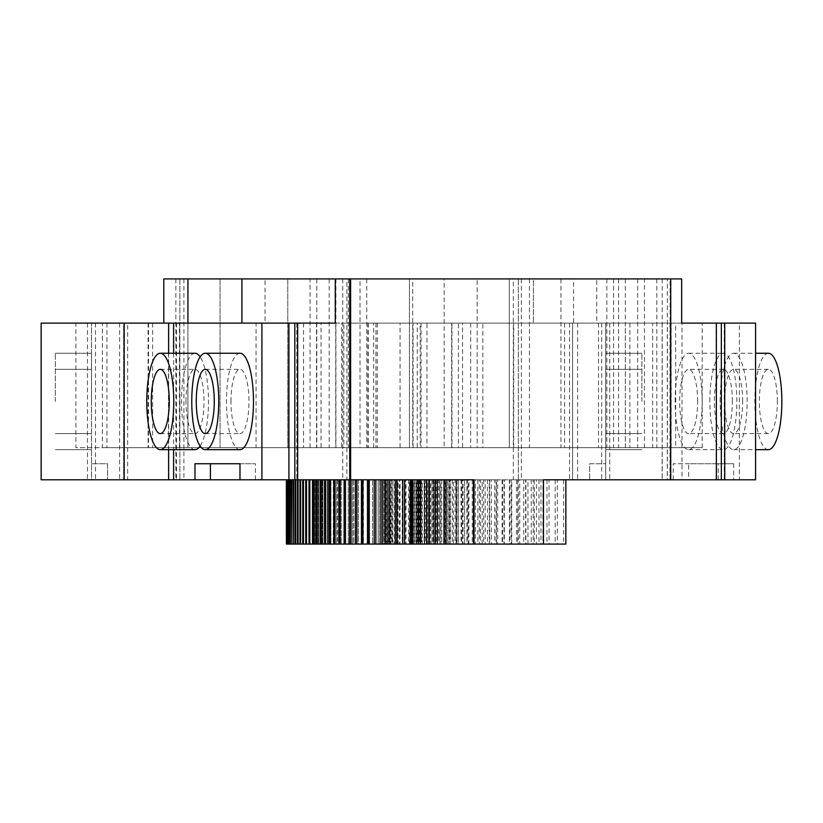 <?xml version="1.0" encoding="UTF-8"?>
<svg xmlns="http://www.w3.org/2000/svg" width="823" height="823" viewBox="0 0 823 823"><rect width="100%" height="100%" fill="white"/><g stroke="black" fill="none" stroke-linecap="round" stroke-linejoin="round"><path stroke-width="0.62" stroke-dasharray="4.12 3.09" d="M75.901 323.12L187.911 323.12L163.808 323.12L163.808 278.925L513.326 278.925L513.326 479.799L521.36 479.799L518.346 479.799L518.346 278.925L518.346 479.799L572.582 479.799L572.582 323.12L572.582 479.799L569.567 479.799L605.728 479.799L605.728 323.12L605.728 479.799L601.706 479.799L681.989 479.799L681.989 323.12L533.417 323.12L533.417 278.925L509.303 278.925L509.303 447.661L400.071 447.661L400.071 323.12L341.576 323.12L341.576 447.661L335.743 447.661L335.743 323.12L102.381 323.12L102.381 447.661L75.901 447.661L75.901 323.12L102.381 323.12M400.071 323.12L625.336 323.12L625.336 447.661L413.084 447.661L413.084 323.12M637.702 278.925L316.793 278.925L656.826 278.925L606.849 278.925L637.702 278.925L637.702 447.661L625.336 447.661L671.105 447.661L652.649 447.661L652.649 323.12L671.105 323.12L625.336 323.12M652.649 323.12L509.303 323.12L509.303 447.661L409.432 447.661L409.432 278.925L187.911 278.925L187.911 447.661L75.901 447.661M513.326 278.925L533.417 278.925L533.417 323.12L509.303 323.12L509.303 278.925L241.911 278.925L265.047 278.925L265.047 323.12L256.046 323.12L256.046 447.661L106.928 447.661L421.078 447.661L256.046 447.661M681.989 323.12L739.363 323.12L662.134 323.12L667.268 323.12L667.268 479.799L739.363 479.799L739.363 323.12M755.576 323.12L667.268 323.12M721.349 323.12L724.24 323.12L721.349 323.12M681.66 323.12L426.983 323.12L451.961 323.12L451.961 447.661L482.834 447.661L482.834 323.12M256.046 323.12L451.961 323.12M335.27 323.12L265.047 323.12M294.819 323.12L296.784 323.12L294.819 323.12M173.612 323.12L176.503 323.12L173.612 323.12M87.475 323.12L87.475 479.799L95.509 479.799L91.497 479.799L91.497 323.12L95.509 323.12L41.15 323.12M91.497 323.12L123.635 323.12L123.635 479.799L91.497 479.799L91.497 323.12M127.647 323.12L119.613 323.12L123.635 323.12L123.635 479.799L119.613 479.799L127.647 479.799L127.647 323.12L163.808 323.12M335.743 323.12L341.576 323.12M343.86 323.12L420.203 323.12L420.203 447.661L343.86 447.661L343.86 323.12L420.203 323.12M417.261 323.12L598.527 323.12L417.261 323.12L417.261 447.661L462.577 447.661L462.577 323.12M321.052 323.12L179.455 323.12L321.052 323.12L321.052 447.661L368.251 447.661L179.455 447.661L321.052 447.661M367.912 323.12L367.912 447.661L373.642 447.661L341.576 447.661M373.642 447.661L373.642 323.12M303.574 323.12L303.574 447.661L187.911 447.661L187.911 323.12M367.912 447.661L335.743 447.661M400.071 447.661L413.084 447.661M671.105 447.661L671.105 323.12M652.649 447.661L477.165 447.661L477.165 278.925L477.165 447.661L509.303 447.661L187.911 447.661L187.911 278.925L187.911 447.661L220.05 447.661L187.911 447.661L187.911 278.925L187.911 447.661L409.432 447.661L409.432 278.925L509.303 278.925L187.911 278.925M577.602 323.12L577.602 479.799M605.728 479.799L605.728 463.73L589.659 463.73L589.659 479.799L589.659 463.73L605.728 463.73L605.728 479.799L589.659 479.799L605.728 479.799M605.728 401.459L605.728 353.252L605.728 401.459M609.74 323.12L609.74 479.799M681.989 479.799L739.363 479.799M670.004 323.12L670.004 479.799M733.643 479.799L673.214 479.799L688.645 479.799L688.645 463.73L733.643 463.73L733.643 479.799L755.576 479.799M688.645 479.799L667.268 479.799M720.146 401.459A48.207 13.497 90 0 1 733.643 353.252A48.207 13.497 90 0 1 747.14 401.459A48.207 13.497 90 0 1 733.643 449.667A48.207 13.497 90 0 1 720.146 401.459M675.148 401.459A48.207 13.497 90 0 1 688.645 353.252A48.207 13.497 90 0 1 702.142 401.459A48.207 13.497 90 0 1 688.645 449.667A48.207 13.497 90 0 1 675.148 401.459M721.349 479.799L724.24 479.799L721.349 479.799M670.087 479.799L670.087 278.925L667.35 278.925L667.35 479.799L670.724 479.799L662.206 479.799L667.35 479.799M681.66 278.925L596.726 278.925L596.726 323.12M310.045 447.661L310.045 278.925L618.577 278.925L573.59 278.925L573.59 323.12M573.59 278.925L596.726 278.925M618.577 278.925L618.577 447.661L564.588 447.661L702.194 447.661L702.194 323.12M564.588 323.12L564.588 447.661M702.194 447.661L675.652 447.661L675.652 323.12M629.883 323.12L629.883 447.661L675.652 447.661M470.694 323.12L470.694 447.661L629.883 447.661M470.694 447.661L513.717 447.661L513.717 323.12M513.717 447.661L618.577 447.661M421.078 323.12L421.078 447.661M482.834 447.661L458.401 447.661L458.401 323.12M458.401 447.661L426.983 447.661L426.983 323.12M451.961 447.661L426.983 447.661M377.222 323.12L377.222 447.661M152.636 323.12L152.636 447.661M106.928 323.12L106.928 447.661M148.521 323.12L148.521 447.661M310.045 278.925L265.047 278.925M294.819 479.799L296.784 479.799L294.819 479.799M173.612 353.252L173.612 449.667M239.977 353.252A48.207 13.497 -90 0 0 226.479 401.459A48.207 13.497 -90 0 0 239.977 449.667M200.123 446.035A48.207 13.497 -90 0 0 208.486 401.459A48.207 13.497 -90 0 0 200.123 356.884M194.979 353.252A48.207 13.497 -90 0 0 181.482 401.459A48.207 13.497 -90 0 0 194.979 449.667M173.612 479.799L176.503 479.799L173.612 479.799M168.633 353.252L168.633 449.667M87.475 479.799L41.15 479.799M91.497 401.459L91.497 353.252L91.497 401.459M175.865 278.925L175.865 479.799L127.647 479.799M148.089 323.12L148.089 447.661L102.381 447.661M316.526 323.12L316.526 447.661L303.574 447.661M148.089 447.661L316.526 447.661M375.916 323.12L375.916 447.661L420.203 447.661M451.611 447.661L451.611 323.12M375.916 447.661L343.86 447.661M598.527 323.12L598.527 447.661L417.261 447.661M462.577 447.661L598.527 447.661M368.251 323.12L368.251 447.661M179.455 447.661L179.455 323.12M509.303 278.925L477.165 278.925L509.303 278.925L509.303 447.661L509.303 278.925M542.933 479.799L543.458 479.799L542.933 479.799L542.933 544.075L543.458 544.075L542.933 544.075M527.944 544.075L527.944 479.799L525.897 479.799L525.897 544.075L557.315 544.075L534.302 544.075L534.302 479.799L565.843 479.799M534.302 479.799L557.315 479.799L557.315 544.075M527.944 479.799L557.315 479.799M525.897 479.799L549.034 479.799L549.034 544.075L519.725 544.075L519.725 479.799L549.034 479.799M511.741 544.075L511.741 479.799L509.807 479.799L509.807 544.075L540.978 544.075L517.729 544.075L517.729 479.799L519.725 479.799M517.729 479.799L540.978 479.799L540.978 544.075M511.741 479.799L540.978 479.799M509.807 479.799L533.17 479.799L533.17 544.075L503.995 544.075L503.995 479.799L533.17 479.799M496.495 544.075L496.495 479.799L494.685 479.799L494.685 544.075L525.588 544.075L502.123 544.075L502.123 479.799L503.995 479.799M502.123 479.799L525.588 479.799L525.588 544.075M496.495 479.799L525.588 479.799M494.685 479.799L518.253 479.799L518.253 544.075L489.232 544.075L489.232 479.799L518.253 479.799M482.206 544.075L482.206 479.799L480.519 479.799L480.519 544.075L511.165 544.075L487.473 544.075L487.473 479.799L489.232 479.799M487.473 479.799L511.165 479.799L511.165 544.075M482.206 479.799L511.165 479.799M480.519 479.799L504.304 479.799L504.304 544.075L475.427 544.075L475.427 479.799L504.304 479.799M468.894 544.075L468.894 479.799L467.32 479.799L467.32 544.075L497.689 544.075L473.791 544.075L473.791 479.799L475.427 479.799M473.791 479.799L497.689 479.799L497.689 544.075M468.894 479.799L497.689 479.799M467.32 479.799L491.31 479.799L491.31 544.075L462.588 544.075L462.588 479.799L491.31 479.799M456.539 544.075L456.539 479.799L455.088 479.799L455.088 544.075L485.179 544.075L461.075 544.075L461.075 479.799L462.588 479.799M461.075 479.799L485.179 479.799L485.179 544.075M456.539 479.799L485.179 479.799M455.088 479.799L479.284 479.799L479.284 544.075L450.726 544.075L450.726 479.799L479.284 479.799M416.88 544.075L416.88 479.799L415.913 479.799L415.913 544.075L473.626 544.075L449.337 544.075L449.337 479.799L450.726 479.799M449.337 479.799L473.626 479.799L473.626 544.075M416.88 479.799L473.626 479.799M468.215 544.075L419.946 544.075L419.946 479.799L444.801 479.799L443.782 479.799L443.782 544.075L443.823 479.799L468.215 479.799L468.215 544.075L439.832 544.075L439.832 479.799L468.215 479.799M434.76 544.075L434.76 479.799L433.546 479.799L433.546 544.075L463.051 544.075L438.566 544.075L438.566 479.799L439.832 479.799M438.566 479.799L463.051 479.799L463.051 544.075M434.76 479.799L463.051 479.799M433.546 479.799L458.123 479.799L458.123 544.075L429.925 544.075L429.925 479.799L458.123 479.799M386.872 544.075L386.625 479.799L386.625 544.075L413.506 544.075L387.705 544.075L387.705 479.799L429.925 479.799M474.038 479.799L428.804 479.799L453.442 479.799L453.442 544.075L425.326 544.075L425.326 479.799L453.442 479.799M419.946 544.075L448.998 544.075L424.236 544.075L424.236 479.799L425.326 479.799M424.236 479.799L448.998 479.799L448.998 544.075M419.946 479.799L448.998 479.799M415.913 479.799L440.85 479.799L440.85 544.075L413.023 544.075L413.023 479.799L440.85 479.799M409.412 544.075L409.412 479.799L408.568 479.799L408.568 544.075L437.136 544.075L412.117 544.075L412.117 479.799L413.023 479.799M412.117 479.799L437.136 479.799L437.136 544.075M409.412 479.799L437.136 479.799M408.568 479.799L433.68 479.799L433.68 544.075L406.048 544.075L406.048 479.799L433.68 479.799M402.931 544.075L402.931 479.799L402.2 479.799L402.2 544.075L430.46 544.075L405.266 544.075L405.266 479.799L406.048 479.799M405.266 479.799L430.46 479.799L430.46 544.075M402.931 479.799L430.46 479.799M402.2 479.799L427.476 479.799L427.476 544.075L400.06 544.075L400.06 479.799L427.476 479.799M397.437 544.075L397.437 479.799L396.83 479.799L396.83 544.075L424.75 544.075L399.392 544.075L399.392 479.799L400.06 479.799M399.392 479.799L424.75 479.799L424.75 544.075M397.437 479.799L424.75 479.799M396.83 479.799L422.261 479.799L422.261 544.075L395.061 544.075L395.061 479.799L422.261 479.799M392.931 544.075L392.931 479.799L392.437 544.075L420.018 544.075L394.515 544.075L394.515 479.799L395.061 479.799M394.515 479.799L420.018 479.799L420.018 544.075M392.931 479.799L420.018 479.799M392.437 479.799L418.022 479.799L418.022 544.075L391.038 544.075L391.038 479.799L418.022 479.799M389.402 544.075L389.402 479.799L389.042 544.075L416.273 544.075L390.616 544.075L391.038 479.799M390.616 479.799L416.273 479.799L416.273 544.075M389.402 479.799L416.273 479.799M389.042 479.799L414.771 479.799L414.771 544.075L388.014 544.075L388.014 479.799L414.771 479.799M387.705 479.799L413.506 479.799L413.506 544.075M386.872 479.799L413.506 479.799M386.625 479.799L412.498 479.799L412.498 544.075L385.977 544.075L385.977 479.799L412.498 479.799M385.329 544.075L385.329 479.799L385.205 544.075L411.726 544.075L385.792 544.075L385.977 479.799M385.792 479.799L387.993 479.799M385.329 479.799L411.726 479.799L411.726 544.075L387.705 544.075M385.205 479.799L411.202 479.799L411.202 544.075L384.927 544.075L384.927 479.799L411.202 479.799M175.865 479.799L312.452 479.799L312.452 544.075L410.924 544.075L384.866 544.075L384.927 479.799M384.866 479.799L410.924 479.799L410.924 544.075M513.326 479.799L410.924 479.799M641.878 401.459L641.878 353.252L641.878 401.459M673.214 479.799L673.214 463.73L688.645 463.73M718.212 479.799L718.212 463.73L733.643 463.73M718.212 463.73L673.214 463.73M768.353 449.667A48.207 13.497 90 0 1 754.856 401.459A48.207 13.497 90 0 1 768.353 353.252M709.858 401.459A48.207 13.497 90 0 1 723.355 353.252A48.207 13.497 90 0 1 736.852 401.459A48.207 13.497 90 0 1 723.355 449.667A48.207 13.497 90 0 1 709.858 401.459M349.734 278.925L342.749 278.925L349.734 278.925M670.087 278.925L667.35 278.925M346.884 479.799L342.749 479.799L346.884 479.799L346.884 278.925M239.977 479.799L255.408 479.799L239.977 479.799M107.566 479.799L91.497 479.799L107.566 479.799L107.566 463.73L91.497 463.73L107.566 463.73L107.566 479.799M312.452 479.799L312.452 544.075L312.442 479.799L286.353 479.799L313.47 479.799L313.47 544.075L287.783 544.075L313.666 544.075L313.666 479.799L287.783 479.799L315.425 479.799L315.425 544.075L290.005 544.075L315.754 544.075L315.754 479.799L290.005 479.799L316.773 479.799L316.773 544.075L291.496 544.075L317.164 544.075L317.164 479.799L291.496 479.799L327.307 479.799L327.307 544.075L302.741 544.075L328.027 544.075L328.027 479.799L302.741 479.799L333.284 479.799L333.284 544.075L309.006 544.075L334.128 544.075L334.128 479.799L309.006 479.799L357.203 479.799L357.203 544.075L333.84 544.075L358.437 544.075L358.437 479.799L333.84 479.799L367.171 479.799L367.171 544.075L320.291 544.075L368.539 544.075L368.539 479.799L344.127 479.799L372.531 479.799L372.531 544.075L349.652 544.075L373.961 544.075L373.961 479.799L349.652 479.799L378.138 479.799L378.138 544.075L355.423 544.075L379.629 544.075L379.629 479.799L355.423 479.799L383.991 479.799L383.991 544.075L361.441 544.075L385.555 544.075L385.555 479.799L361.441 479.799L396.439 479.799L396.439 544.075L374.218 544.075L398.126 544.075L398.126 479.799L374.218 479.799L403.033 479.799L403.033 544.075L380.987 544.075L404.793 544.075L404.793 479.799L380.987 479.799L409.875 479.799L409.875 544.075L387.993 544.075M313.491 479.799L313.491 544.075L313.47 479.799M315.446 479.799L315.446 544.075L315.425 479.799M316.793 479.799L316.793 544.075L316.773 479.799M328.027 479.799L327.307 479.799M333.294 479.799L333.294 544.075L334.148 544.075L334.148 479.799L333.284 479.799M358.437 479.799L357.203 479.799M367.192 479.799L367.192 544.075L368.56 544.075L368.56 479.799L367.171 479.799M373.961 479.799L372.531 479.799M379.629 479.799L378.138 479.799M384.012 479.799L384.012 544.075L385.565 544.075L385.565 479.799L383.991 479.799M396.46 479.799L396.46 544.075L398.147 544.075L398.147 479.799L396.439 479.799M403.054 479.799L403.054 544.075L404.803 544.075L404.803 479.799L403.033 479.799M411.706 479.799L411.706 544.075L411.695 479.799L409.875 479.799M418.866 479.799L418.845 544.075L395.256 544.075L418.866 544.075L418.866 479.799M426.263 479.799L426.242 544.075L402.756 544.075L426.263 544.075L426.263 479.799M433.896 479.799L433.886 544.075L410.512 544.075L433.896 544.075L433.896 479.799M194.979 463.73L210.41 463.73M239.977 463.73L255.408 463.73L239.977 463.73M255.408 479.799L255.408 463.73M55.336 401.459L55.336 353.252L55.336 401.459M179.877 278.925L179.877 479.799L179.877 278.925M384.763 544.075L384.763 479.799L384.773 544.075M287.793 278.925L287.793 447.661L287.793 278.925M220.05 278.925L220.05 447.661L220.05 278.925M410.893 479.799L410.893 544.075M411.109 479.799L411.109 544.075M385.205 544.075L411.202 544.075M411.572 479.799L411.572 544.075M412.282 479.799L412.282 544.075M386.625 544.075L412.498 544.075M413.228 479.799L413.228 544.075M414.422 479.799L414.422 544.075M389.042 544.075L414.771 544.075M415.872 479.799L415.872 544.075M417.559 479.799L417.559 544.075M392.437 544.075L418.022 544.075M419.493 479.799L419.493 544.075M394.515 544.075L395.061 544.075M421.674 479.799L421.674 544.075M396.83 544.075L422.261 544.075M424.092 479.799L424.092 544.075M399.392 544.075L400.06 544.075M426.767 479.799L426.767 544.075M402.2 544.075L427.476 544.075M429.678 479.799L429.678 544.075M405.266 544.075L406.048 544.075M432.836 479.799L432.836 544.075M408.568 544.075L433.68 544.075M436.241 479.799L436.241 544.075M412.117 544.075L413.023 544.075M439.894 479.799L439.894 544.075M415.913 544.075L440.85 544.075M444.801 479.799L444.801 544.075M420.985 544.075L420.985 479.799M447.918 479.799L447.918 544.075M424.236 544.075L425.326 544.075M452.29 479.799L452.29 544.075M453.442 544.075L428.762 544.075L428.762 479.799M428.762 544.075L429.925 544.075M456.919 479.799L456.919 544.075M433.546 544.075L458.123 544.075M461.785 479.799L461.785 544.075M438.566 544.075L439.832 544.075M466.888 479.799L466.898 544.075M445.161 544.075L445.161 479.799M472.237 479.799L472.237 544.075M449.337 544.075L450.726 544.075M477.834 479.799L477.834 544.075M455.088 544.075L479.284 544.075M483.667 479.799L483.667 544.075M461.075 544.075L462.588 544.075M489.736 479.799L489.736 544.075M467.32 544.075L491.31 544.075M496.053 479.799L496.053 544.075M473.791 544.075L475.427 544.075M502.606 479.799L502.606 544.075M480.519 544.075L504.304 544.075M509.406 479.799L509.406 544.075M487.473 544.075L489.232 544.075M516.443 479.799L516.443 544.075M494.685 544.075L518.253 544.075M523.716 479.799L523.716 544.075M502.123 544.075L503.995 544.075M531.226 479.799L531.226 544.075M509.807 544.075L533.17 544.075M538.983 479.799L538.983 544.075M517.729 544.075L519.725 544.075M546.966 479.799L546.966 544.075M525.897 544.075L549.034 544.075M555.196 479.799L555.196 544.075M534.302 544.075L536.401 544.075L536.401 479.799M536.401 544.075L565.843 544.075M563.662 479.799L563.662 544.075M777.354 401.459A32.138 9.002 -90 0 0 768.353 369.321A32.138 9.002 -90 0 0 759.351 401.459A32.138 9.002 -90 0 0 768.353 433.598A32.138 9.002 -90 0 0 777.354 401.459M732.357 401.459A32.138 9.002 -90 0 0 723.355 369.321A32.138 9.002 -90 0 0 714.354 401.459A32.138 9.002 -90 0 0 723.355 433.598A32.138 9.002 -90 0 0 732.357 401.459M348.294 278.925L348.294 447.661L444.173 447.661L444.173 278.925M348.294 447.661L366.77 447.661L360.021 447.661L360.021 278.925M335.918 278.925L335.918 447.661M560.947 278.925L560.947 447.661L444.173 447.661M366.77 278.925L366.77 447.661M560.947 447.661L656.826 447.661L644.45 447.661L644.45 278.925M656.826 278.925L656.826 447.661M329.169 278.925L329.169 447.661L360.021 447.661M613.598 278.925L613.598 447.661L644.45 447.661M329.169 447.661L412.673 447.661L412.673 278.925M316.793 278.925L316.793 447.661M613.598 447.661L637.702 447.661M606.849 278.925L606.849 447.661M529.446 278.925L529.446 447.661L412.673 447.661M625.336 278.925L625.336 447.661L529.446 447.661M464.645 479.799L464.645 544.075L464.625 479.799M458.267 479.799L458.267 544.075L435.233 544.075L458.267 544.075M458.288 479.799L458.288 544.075M456.086 479.799L456.086 544.075L456.076 479.799M449.893 479.799L449.893 544.075L426.746 544.075L449.893 544.075M449.914 479.799L449.914 544.075M447.784 479.799L447.784 544.075L447.763 479.799M441.766 479.799L441.766 544.075L418.506 544.075L441.766 544.075M441.786 479.799L441.786 544.075M439.719 479.799L439.719 544.075M439.698 479.799L439.698 544.075M431.89 479.799L431.89 544.075L431.88 479.799M424.318 479.799L424.318 544.075L424.298 479.799M416.983 479.799L416.983 544.075M416.963 479.799L416.963 544.075M409.895 479.799L409.895 544.075L411.706 544.075M391.717 479.799L391.717 544.075L367.706 544.075L391.717 544.075M391.738 479.799L391.738 544.075M390.112 479.799L390.112 544.075L390.092 479.799M379.65 479.799L379.629 544.075M378.158 479.799L378.158 544.075L379.65 544.075M373.981 479.799L373.961 544.075M372.552 479.799L372.552 544.075L373.981 544.075M363.365 479.799L363.365 544.075L338.86 544.075L363.365 544.075M363.385 479.799L363.385 544.075M362.079 479.799L362.079 544.075L362.069 479.799M358.458 479.799L358.437 544.075M357.223 479.799L357.223 544.075L358.458 544.075M353.767 479.799L353.767 544.075L329.077 544.075L353.787 544.075L353.787 479.799M352.614 479.799L352.614 544.075L352.594 479.799M349.343 479.799L349.343 544.075L324.56 544.075L349.353 544.075L349.353 479.799M348.252 479.799L348.252 544.075L348.232 479.799M345.166 479.799L345.166 544.075M345.176 479.799L345.176 544.075M344.137 479.799L344.137 544.075L344.117 479.799M341.236 479.799L341.236 544.075L316.279 544.075L341.247 544.075L341.247 479.799M340.269 479.799L340.269 544.075L340.259 479.799M337.553 479.799L337.553 544.075L286.579 544.075L337.553 544.075M337.574 479.799L337.574 544.075M336.658 479.799L336.658 544.075L336.648 479.799M330.949 479.799L330.949 544.075L305.745 544.075L330.969 544.075L330.969 479.799M330.188 479.799L330.188 544.075L330.167 479.799M328.048 479.799L328.027 544.075M327.328 479.799L327.328 544.075L328.048 544.075M325.352 479.799L325.352 544.075L299.984 544.075L325.352 544.075M325.373 479.799L325.373 544.075M324.715 479.799L324.715 544.075L324.704 479.799M322.935 479.799L322.935 544.075L297.484 544.075L322.945 544.075L322.945 479.799M322.359 479.799L322.359 544.075L322.338 479.799M320.754 479.799L320.754 544.075L295.231 544.075L320.775 544.075L320.775 479.799M320.25 479.799L320.25 544.075L320.24 479.799M318.84 479.799L318.84 544.075L293.235 544.075L318.851 544.075L318.851 479.799M318.398 479.799L318.398 544.075L318.378 479.799M314.581 479.799L314.581 544.075L288.77 544.075L314.602 544.075L314.602 479.799M314.345 479.799L314.345 544.075L314.324 479.799M313.007 479.799L313.007 544.075L287.052 544.075L313.007 544.075M313.028 479.799L313.028 544.075M312.894 479.799L312.894 544.075L312.874 479.799M312.596 479.799L312.596 544.075M312.617 479.799L312.617 544.075M312.545 479.799L312.545 544.075L312.534 479.799M312.452 544.075L286.353 544.075M742.644 401.459A32.138 9.002 -90 0 0 733.643 369.321A32.138 9.002 -90 0 0 724.641 401.459A32.138 9.002 -90 0 0 733.643 433.598A32.138 9.002 -90 0 0 742.644 401.459M697.647 401.459A32.138 9.002 -90 0 0 688.645 369.321A32.138 9.002 -90 0 0 679.644 401.459A32.138 9.002 -90 0 0 688.645 433.598A32.138 9.002 -90 0 0 697.647 401.459M230.975 401.459A32.138 9.002 90 0 1 239.977 369.321A32.138 9.002 90 0 1 248.978 401.459A32.138 9.002 90 0 1 239.977 433.598A32.138 9.002 90 0 1 230.975 401.459M185.988 401.459A32.138 9.002 90 0 1 194.979 369.321A32.138 9.002 90 0 1 203.981 401.459A32.138 9.002 90 0 1 194.979 433.598A32.138 9.002 90 0 1 185.988 401.459M569.567 323.12L569.567 479.799M601.706 323.12L601.706 479.799M662.134 323.12L662.134 479.799M716.205 323.12L716.205 479.799M724.24 323.12L724.24 479.799M288.75 323.12L288.75 479.799M296.784 323.12L296.784 479.799M168.468 323.12L168.468 479.799M176.503 323.12L176.503 479.799M95.509 323.12L95.509 479.799M119.613 323.12L119.613 479.799M605.728 449.667L641.878 449.667L605.728 449.667M605.728 353.252L641.878 353.252L605.728 353.252M733.643 449.667L755.576 449.667M733.643 353.252L755.576 353.252M688.645 449.667L723.355 449.667M688.645 353.252L723.355 353.252M662.206 278.925L662.206 479.799M91.497 353.252L55.336 353.252L91.497 353.252M91.497 449.667L55.336 449.667L91.497 449.667M183.899 278.925L183.899 479.799M521.36 278.925L521.36 479.799M342.749 278.925L342.749 479.799M641.878 369.321L605.728 369.321L641.878 369.321M641.878 433.598L605.728 433.598L641.878 433.598M768.353 369.321L733.643 369.321M768.353 433.598L733.643 433.598M723.355 369.321L688.645 369.321M723.355 433.598L688.645 433.598M205.266 433.598L239.977 433.598M205.266 369.321L239.977 369.321M160.269 433.598L194.979 433.598M160.269 369.321L194.979 369.321M55.336 433.598L91.497 433.598L55.336 433.598M55.336 369.321L91.497 369.321L55.336 369.321"/><path stroke-width="1.23" d="M755.576 323.12L721.349 323.12L721.349 479.799L755.576 479.799L755.576 323.12M297.669 479.799L297.669 323.12L294.819 323.12L294.819 479.799L349.734 479.799L349.734 278.925L681.66 278.925L681.66 323.12L721.349 323.12M297.669 323.12L335.27 323.12L335.27 278.925L187.911 278.925L187.911 323.12M124.16 323.12L124.16 479.799L41.15 479.799L41.15 323.12L294.819 323.12M724.724 323.12L724.724 479.799M721.349 479.799L716.37 479.799L716.37 323.12M543.458 479.799L565.843 479.799L565.843 544.075L543.458 544.075L543.458 479.799L716.37 479.799M241.911 278.925L241.911 323.12M335.27 278.925L349.734 278.925M294.819 479.799L288.914 479.799L288.914 323.12M261.909 323.12L261.909 479.799L288.914 479.799M173.612 323.12L173.612 353.252M173.612 449.667L173.612 479.799L168.633 479.799L168.633 449.667M261.909 479.799L239.977 479.799L239.977 463.73L194.979 463.73L194.979 479.799L173.612 479.799M205.266 449.667L239.977 449.667A48.207 13.497 -90 0 0 253.474 401.459A48.207 13.497 -90 0 0 239.977 353.252L205.266 353.252A48.207 13.497 -90 0 0 191.769 401.459A48.207 13.497 -90 0 0 205.266 449.667A48.207 13.497 -90 0 0 218.764 401.459A48.207 13.497 -90 0 0 205.266 353.252M200.123 356.884A48.207 13.497 -90 0 0 194.979 353.252L160.269 353.252A48.207 13.497 -90 0 0 146.772 401.459A48.207 13.497 -90 0 0 160.269 449.667A48.207 13.497 -90 0 0 173.776 401.459A48.207 13.497 -90 0 0 160.269 353.252M160.269 449.667L194.979 449.667A48.207 13.497 -90 0 0 200.123 446.035M168.633 323.12L168.633 353.252M124.16 479.799L168.633 479.799M187.911 278.925L163.808 278.925L163.808 323.12M755.576 353.252L768.353 353.252A48.207 13.497 90 0 1 781.85 401.459A48.207 13.497 90 0 1 768.353 449.667L755.576 449.667M350.619 278.925L350.619 479.799L474.038 479.799L474.038 544.075L543.458 544.075M350.619 479.799L349.734 479.799M239.977 479.799L210.41 479.799L210.41 463.73L239.977 463.73M194.979 479.799L210.41 479.799M670.724 278.925L670.724 479.799M446.148 479.799L446.148 544.075L473.42 544.075L473.42 479.799L473.441 544.075L474.038 544.075M443.967 479.799L443.967 544.075L446.148 544.075M443.967 544.075L437.352 544.075L437.352 479.799M435.233 479.799L435.233 544.075L437.352 544.075M435.233 544.075L428.804 544.075L428.804 479.799M426.746 479.799L426.746 544.075L428.804 544.075M426.746 544.075L420.502 544.075L420.502 479.799M418.506 479.799L418.506 544.075L420.502 544.075M418.506 544.075L412.446 544.075L412.446 479.799M410.512 479.799L410.512 544.075L412.446 544.075M410.512 544.075L404.638 544.075L404.638 479.799M402.756 479.799L402.756 544.075L404.638 544.075M402.756 544.075L397.067 544.075L397.067 479.799M395.256 479.799L395.256 544.075L397.067 544.075M395.256 544.075L389.752 544.075L389.752 479.799M387.993 479.799L387.993 544.075L389.752 544.075M387.993 544.075L382.685 544.075L382.685 479.799M380.987 479.799L380.987 544.075L382.685 544.075M380.987 544.075L375.854 544.075L375.854 479.799M374.218 479.799L374.218 544.075L375.854 544.075M374.218 544.075L369.28 544.075L369.28 479.799M367.706 479.799L367.706 544.075L369.28 544.075M367.706 544.075L362.953 544.075L362.953 479.799M361.441 479.799L361.441 544.075L362.953 544.075M361.441 544.075L356.873 544.075L356.873 479.799M355.423 479.799L355.423 544.075L356.873 544.075M355.423 544.075L351.04 544.075L351.04 479.799M349.652 479.799L349.652 544.075L351.04 544.075M349.652 544.075L345.465 544.075L345.465 479.799M344.127 479.799L344.127 544.075L345.465 544.075M344.127 544.075L340.136 544.075L340.136 479.799M338.86 479.799L338.86 544.075L340.136 544.075M338.86 544.075L335.054 544.075L335.054 479.799M333.84 479.799L333.84 544.075L335.054 544.075M333.84 544.075L330.218 544.075L330.218 479.799M329.077 479.799L329.077 544.075L330.218 544.075M329.077 544.075L325.641 544.075L325.641 479.799M324.56 479.799L324.56 544.075L325.641 544.075M324.56 544.075L321.32 544.075L321.32 479.799M320.291 479.799L320.291 544.075L321.32 544.075M320.291 544.075L317.236 544.075L317.236 479.799M316.279 479.799L316.279 544.075L317.236 544.075M316.279 544.075L313.409 544.075L313.409 479.799M312.514 479.799L312.514 544.075L313.409 544.075M312.514 544.075L309.839 544.075L309.839 479.799M309.006 479.799L309.006 544.075L309.839 544.075M309.006 544.075L306.516 544.075L306.516 479.799M305.745 479.799L305.745 544.075L306.516 544.075M305.745 544.075L303.45 544.075L303.45 479.799M302.741 479.799L302.741 544.075L303.45 544.075M302.741 544.075L300.632 544.075L300.632 479.799M299.984 479.799L299.984 544.075L300.632 544.075M299.984 544.075L298.07 544.075L298.07 479.799M297.484 479.799L297.484 544.075L298.07 544.075M297.484 544.075L295.755 544.075L295.755 479.799M295.231 479.799L295.231 544.075L295.755 544.075M295.231 544.075L293.698 544.075L293.698 479.799M293.235 479.799L293.698 544.075M293.235 544.075L291.898 544.075L291.898 479.799M291.496 479.799L291.898 544.075M291.496 544.075L290.344 544.075L290.344 479.799M290.005 479.799L290.344 544.075M290.005 544.075L289.048 544.075L289.048 479.799M288.77 479.799L289.048 544.075M288.77 544.075L287.999 544.075L287.999 479.799M287.783 479.799L287.999 544.075M287.783 544.075L287.206 544.075L287.206 479.799M287.052 479.799L287.206 544.075M287.052 544.075L286.671 479.799M286.579 479.799L286.671 544.075M286.579 544.075L286.383 479.799M286.353 479.799L286.383 544.075M196.265 401.459A32.138 9.002 90 0 1 205.266 369.321A32.138 9.002 90 0 1 214.268 401.459A32.138 9.002 90 0 1 205.266 433.598A32.138 9.002 90 0 1 196.265 401.459M151.278 401.459A32.138 9.002 90 0 1 160.269 369.321A32.138 9.002 90 0 1 169.271 401.459A32.138 9.002 90 0 1 160.269 433.598A32.138 9.002 90 0 1 151.278 401.459"/></g></svg>
